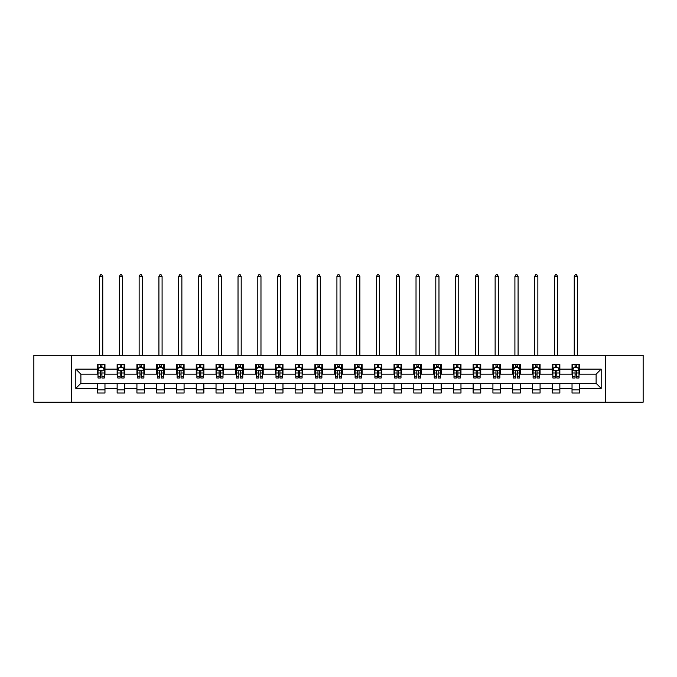 <?xml version="1.0" encoding="UTF-8"?>
<svg xmlns="http://www.w3.org/2000/svg" width="677" height="677" viewBox="0 0 677 677"><rect width="100%" height="100%" fill="white"/><g stroke="black" fill="none" stroke-linecap="round" stroke-linejoin="round"><path stroke-width="1.02" d="M605.373 402.206L643.15 402.206L643.15 355.298L605.373 355.298L605.373 402.206L71.627 402.206L71.627 355.298L33.85 355.298L33.85 402.206L71.627 402.206M605.373 355.298L71.627 355.298M579.63 369.117L579.63 364.488L572.031 364.488L572.031 369.117L559.854 369.117L559.854 364.488L552.246 364.488L552.246 369.117L540.077 369.117L540.077 364.488L532.469 364.488L532.469 369.117L520.3 369.117L520.3 364.488L512.692 364.488L512.692 369.117L500.523 369.117L500.523 364.488L492.915 364.488L492.915 369.117L480.746 369.117L480.746 364.488L473.138 364.488L473.138 369.117L460.969 369.117L460.969 364.488L453.362 364.488L453.362 369.117L441.192 369.117L441.192 364.488L433.585 364.488L433.585 369.117L421.416 369.117L421.416 364.488L413.808 364.488L413.808 369.117L401.639 369.117L401.639 364.488L394.031 364.488L394.031 369.117L381.862 369.117L381.862 364.488L374.254 364.488L374.254 369.117L362.085 369.117L362.085 364.488L354.477 364.488L354.477 369.117L342.3 369.117L342.3 364.488L334.7 364.488L334.7 369.117L322.523 369.117L322.523 364.488L314.915 364.488L314.915 369.117L302.746 369.117L302.746 364.488L295.138 364.488L295.138 369.117L282.969 369.117L282.969 364.488L275.361 364.488L275.361 369.117L263.192 369.117L263.192 364.488L255.584 364.488L255.584 369.117L243.415 369.117L243.415 364.488L235.808 364.488L235.808 369.117L223.638 369.117L223.638 364.488L216.031 364.488L216.031 369.117L203.862 369.117L203.862 364.488L196.254 364.488L196.254 369.117L184.085 369.117L184.085 364.488L176.477 364.488L176.477 369.117L164.308 369.117L164.308 364.488L156.7 364.488L156.7 369.117L144.531 369.117L144.531 364.488L136.923 364.488L136.923 369.117L124.754 369.117L124.754 364.488L117.146 364.488L117.146 369.117L104.969 369.117L104.969 364.488L97.37 364.488L97.37 369.117L75.816 369.117L75.816 388.386L80.885 383.317L97.37 383.317L97.37 393.015L104.969 393.015L104.969 383.317L117.146 383.317L117.146 393.015L124.754 393.015L124.754 383.317L136.923 383.317L136.923 393.015L144.531 393.015L144.531 383.317L156.7 383.317L156.7 393.015L164.308 393.015L164.308 383.317L176.477 383.317L176.477 393.015L184.085 393.015L184.085 383.317L196.254 383.317L196.254 393.015L203.862 393.015L203.862 383.317L216.031 383.317L216.031 393.015L223.638 393.015L223.638 383.317L235.808 383.317L235.808 393.015L243.415 393.015L243.415 383.317L255.584 383.317L255.584 393.015L263.192 393.015L263.192 383.317L275.361 383.317L275.361 393.015L282.969 393.015L282.969 383.317L295.138 383.317L295.138 393.015L302.746 393.015L302.746 383.317L314.915 383.317L314.915 393.015L322.523 393.015L322.523 383.317L334.7 383.317L334.7 393.015L342.3 393.015L342.3 383.317L354.477 383.317L354.477 393.015L362.085 393.015L362.085 383.317L374.254 383.317L374.254 393.015L381.862 393.015L381.862 383.317L394.031 383.317L394.031 393.015L401.639 393.015L401.639 383.317L413.808 383.317L413.808 393.015L421.416 393.015L421.416 383.317L433.585 383.317L433.585 393.015L441.192 393.015L441.192 383.317L453.362 383.317L453.362 393.015L460.969 393.015L460.969 383.317L473.138 383.317L473.138 393.015L480.746 393.015L480.746 383.317L492.915 383.317L492.915 393.015L500.523 393.015L500.523 383.317L512.692 383.317L512.692 393.015L520.3 393.015L520.3 383.317L532.469 383.317L532.469 393.015L540.077 393.015L540.077 383.317L552.246 383.317L552.246 393.015L559.854 393.015L559.854 383.317L572.031 383.317L572.031 393.015L579.63 393.015L579.63 383.317L596.115 383.317L596.115 374.186L579.63 374.186L579.63 369.117L601.184 369.117L601.184 388.386L579.63 388.386M572.031 388.386L559.854 388.386M552.246 388.386L540.077 388.386M532.469 388.386L520.3 388.386M512.692 388.386L500.523 388.386M492.915 388.386L480.746 388.386M473.138 388.386L460.969 388.386M453.362 388.386L441.192 388.386M433.585 388.386L421.416 388.386M413.808 388.386L401.639 388.386M394.031 388.386L381.862 388.386M374.254 388.386L362.085 388.386M354.477 388.386L342.3 388.386M334.7 388.386L322.523 388.386M314.915 388.386L302.746 388.386M295.138 388.386L282.969 388.386M275.361 388.386L263.192 388.386M255.584 388.386L243.415 388.386M235.808 388.386L223.638 388.386M216.031 388.386L203.862 388.386M196.254 388.386L184.085 388.386M176.477 388.386L164.308 388.386M156.7 388.386L144.531 388.386M136.923 388.386L124.754 388.386M117.146 388.386L104.969 388.386M97.37 388.386L75.816 388.386M572.031 369.117L572.031 374.186L559.854 374.186L559.854 369.117M552.246 369.117L552.246 374.186L540.077 374.186L540.077 369.117M532.469 369.117L532.469 374.186L520.3 374.186L520.3 369.117M512.692 369.117L512.692 374.186L500.523 374.186L500.523 369.117M492.915 369.117L492.915 374.186L480.746 374.186L480.746 369.117M473.138 369.117L473.138 374.186L460.969 374.186L460.969 369.117M453.362 369.117L453.362 374.186L441.192 374.186L441.192 369.117M433.585 369.117L433.585 374.186L421.416 374.186L421.416 369.117M413.808 369.117L413.808 374.186L401.639 374.186L401.639 369.117M394.031 369.117L394.031 374.186L381.862 374.186L381.862 369.117M374.254 369.117L374.254 374.186L362.085 374.186L362.085 369.117M354.477 369.117L354.477 374.186L342.3 374.186L342.3 369.117M334.7 369.117L334.7 374.186L322.523 374.186L322.523 369.117M314.915 369.117L314.915 374.186L302.746 374.186L302.746 369.117M295.138 369.117L295.138 374.186L282.969 374.186L282.969 369.117M275.361 369.117L275.361 374.186L263.192 374.186L263.192 369.117M255.584 369.117L255.584 374.186L243.415 374.186L243.415 369.117M235.808 369.117L235.808 374.186L223.638 374.186L223.638 369.117M216.031 369.117L216.031 374.186L203.862 374.186L203.862 369.117M196.254 369.117L196.254 374.186L184.085 374.186L184.085 369.117M176.477 369.117L176.477 374.186L164.308 374.186L164.308 369.117M156.7 369.117L156.7 374.186L144.531 374.186L144.531 369.117M136.923 369.117L136.923 374.186L124.754 374.186L124.754 369.117M117.146 369.117L117.146 374.186L104.969 374.186L104.969 369.117M97.37 369.117L97.37 374.186L80.885 374.186L75.816 369.117M80.885 374.186L80.885 383.317M601.184 388.386L596.115 383.317M596.115 374.186L601.184 369.117M97.37 367.662L98.004 367.662M100.408 367.662L101.931 367.662M104.343 367.662L104.969 367.662M97.37 374.059L98.004 374.059M100.408 374.059L101.931 374.059M104.343 374.059L104.969 374.059M97.37 383.444L104.969 383.444M97.37 389.842L104.969 389.842M117.146 383.444L124.754 383.444M117.146 389.842L124.754 389.842M117.146 367.662L117.781 367.662M120.184 367.662L121.708 367.662M124.119 367.662L124.754 367.662M117.146 374.059L117.781 374.059M120.184 374.059L121.708 374.059M124.119 374.059L124.754 374.059M136.923 383.444L144.531 383.444M136.923 389.842L144.531 389.842M136.923 367.662L137.558 367.662M139.961 367.662L141.485 367.662M143.896 367.662L144.531 367.662M136.923 374.059L137.558 374.059M139.961 374.059L141.485 374.059M143.896 374.059L144.531 374.059M156.7 383.444L164.308 383.444M156.7 389.842L164.308 389.842M156.7 367.662L157.335 367.662M159.738 367.662L161.261 367.662M163.673 367.662L164.308 367.662M156.7 374.059L157.335 374.059M159.738 374.059L161.261 374.059M163.673 374.059L164.308 374.059M176.477 383.444L184.085 383.444M176.477 389.842L184.085 389.842M176.477 367.662L177.112 367.662M179.515 367.662L181.038 367.662M183.45 367.662L184.085 367.662M176.477 374.059L177.112 374.059M179.515 374.059L181.038 374.059M183.45 374.059L184.085 374.059M196.254 383.444L203.862 383.444M196.254 389.842L203.862 389.842M196.254 367.662L196.889 367.662M199.3 367.662L200.815 367.662M203.227 367.662L203.862 367.662M196.254 374.059L196.889 374.059M199.3 374.059L200.815 374.059M203.227 374.059L203.862 374.059M216.031 383.444L223.638 383.444M216.031 389.842L223.638 389.842M216.031 367.662L216.665 367.662M219.077 367.662L220.592 367.662M223.004 367.662L223.638 367.662M216.031 374.059L216.665 374.059M219.077 374.059L220.592 374.059M223.004 374.059L223.638 374.059M235.808 383.444L243.415 383.444M235.808 389.842L243.415 389.842M235.808 367.662L236.442 367.662M238.854 367.662L240.369 367.662M242.781 367.662L243.415 367.662M235.808 374.059L236.442 374.059M238.854 374.059L240.369 374.059M242.781 374.059L243.415 374.059M255.584 383.444L263.192 383.444M255.584 389.842L263.192 389.842M255.584 367.662L256.219 367.662M258.631 367.662L260.154 367.662M262.558 367.662L263.192 367.662M255.584 374.059L256.219 374.059M258.631 374.059L260.154 374.059M262.558 374.059L263.192 374.059M275.361 383.444L282.969 383.444M275.361 389.842L282.969 389.842M275.361 367.662L275.996 367.662M278.408 367.662L279.931 367.662M282.334 367.662L282.969 367.662M275.361 374.059L275.996 374.059M278.408 374.059L279.931 374.059M282.334 374.059L282.969 374.059M295.138 383.444L302.746 383.444M295.138 389.842L302.746 389.842M295.138 367.662L295.773 367.662M298.185 367.662L299.708 367.662M302.111 367.662L302.746 367.662M295.138 374.059L295.773 374.059M298.185 374.059L299.708 374.059M302.111 374.059L302.746 374.059M314.915 383.444L322.523 383.444M314.915 389.842L322.523 389.842M314.915 367.662L315.55 367.662M317.962 367.662L319.485 367.662M321.888 367.662L322.523 367.662M314.915 374.059L315.55 374.059M317.962 374.059L319.485 374.059M321.888 374.059L322.523 374.059M334.7 383.444L342.3 383.444M334.7 389.842L342.3 389.842M334.7 367.662L335.327 367.662M337.738 367.662L339.262 367.662M341.673 367.662L342.3 367.662M334.7 374.059L335.327 374.059M337.738 374.059L339.262 374.059M341.673 374.059L342.3 374.059M354.477 383.444L362.085 383.444M354.477 389.842L362.085 389.842M354.477 367.662L355.112 367.662M357.515 367.662L359.038 367.662M361.45 367.662L362.085 367.662M354.477 374.059L355.112 374.059M357.515 374.059L359.038 374.059M361.45 374.059L362.085 374.059M374.254 383.444L381.862 383.444M374.254 389.842L381.862 389.842M374.254 367.662L374.889 367.662M377.292 367.662L378.815 367.662M381.227 367.662L381.862 367.662M374.254 374.059L374.889 374.059M377.292 374.059L378.815 374.059M381.227 374.059L381.862 374.059M394.031 383.444L401.639 383.444M394.031 389.842L401.639 389.842M394.031 367.662L394.666 367.662M397.069 367.662L398.592 367.662M401.004 367.662L401.639 367.662M394.031 374.059L394.666 374.059M397.069 374.059L398.592 374.059M401.004 374.059L401.639 374.059M413.808 383.444L421.416 383.444M413.808 389.842L421.416 389.842M413.808 367.662L414.442 367.662M416.846 367.662L418.369 367.662M420.781 367.662L421.416 367.662M413.808 374.059L414.442 374.059M416.846 374.059L418.369 374.059M420.781 374.059L421.416 374.059M433.585 383.444L441.192 383.444M433.585 389.842L441.192 389.842M433.585 367.662L434.219 367.662M436.631 367.662L438.146 367.662M440.558 367.662L441.192 367.662M433.585 374.059L434.219 374.059M436.631 374.059L438.146 374.059M440.558 374.059L441.192 374.059M453.362 383.444L460.969 383.444M453.362 389.842L460.969 389.842M453.362 367.662L453.996 367.662M456.408 367.662L457.923 367.662M460.335 367.662L460.969 367.662M453.362 374.059L453.996 374.059M456.408 374.059L457.923 374.059M460.335 374.059L460.969 374.059M473.138 383.444L480.746 383.444M473.138 389.842L480.746 389.842M473.138 367.662L473.773 367.662M476.185 367.662L477.7 367.662M480.111 367.662L480.746 367.662M473.138 374.059L473.773 374.059M476.185 374.059L477.7 374.059M480.111 374.059L480.746 374.059M492.915 383.444L500.523 383.444M492.915 389.842L500.523 389.842M492.915 367.662L493.55 367.662M495.962 367.662L497.485 367.662M499.888 367.662L500.523 367.662M492.915 374.059L493.55 374.059M495.962 374.059L497.485 374.059M499.888 374.059L500.523 374.059M512.692 383.444L520.3 383.444M512.692 389.842L520.3 389.842M512.692 367.662L513.327 367.662M515.739 367.662L517.262 367.662M519.665 367.662L520.3 367.662M512.692 374.059L513.327 374.059M515.739 374.059L517.262 374.059M519.665 374.059L520.3 374.059M532.469 383.444L540.077 383.444M532.469 389.842L540.077 389.842M532.469 367.662L533.104 367.662M535.515 367.662L537.039 367.662M539.442 367.662L540.077 367.662M532.469 374.059L533.104 374.059M535.515 374.059L537.039 374.059M539.442 374.059L540.077 374.059M552.246 383.444L559.854 383.444M552.246 389.842L559.854 389.842M552.246 367.662L552.881 367.662M555.292 367.662L556.816 367.662M559.219 367.662L559.854 367.662M552.246 374.059L552.881 374.059M555.292 374.059L556.816 374.059M559.219 374.059L559.854 374.059M572.031 383.444L579.63 383.444M572.031 389.842L579.63 389.842M572.031 367.662L572.657 367.662M575.069 367.662L576.592 367.662M578.996 367.662L579.63 367.662M572.031 374.059L572.657 374.059M575.069 374.059L576.592 374.059M578.996 374.059L579.63 374.059M101.931 366.139L100.408 366.139M104.343 376.404L101.931 376.404L101.931 377.994L104.343 377.994L104.343 370.26L103.073 367.721L99.265 367.721L98.004 370.26L98.004 377.994L100.408 377.994L100.408 376.404L98.004 376.404M98.004 370.26L98.004 364.488M104.343 370.26L104.343 364.488M100.408 367.721L100.408 364.488M101.931 364.488L101.931 367.721M101.931 376.404L101.931 371.208C101.423 370.234 100.915 370.234 100.408 371.208L100.408 376.404M102.752 355.298L102.752 276.444L99.587 276.444L99.587 355.298M99.587 276.444L100.534 274.794L101.804 274.794L102.752 276.444M121.708 366.139L120.184 366.139M124.119 376.404L121.708 376.404L121.708 377.994L124.119 377.994L124.119 370.26L122.85 367.721L119.042 367.721L117.781 370.26L117.781 377.994L120.184 377.994L120.184 376.404L117.781 376.404M117.781 370.26L117.781 364.488M124.119 370.26L124.119 364.488M120.184 367.721L120.184 364.488M121.708 364.488L121.708 367.721M121.708 376.404L121.708 371.208C121.2 370.234 120.692 370.234 120.184 371.208L120.184 376.404M122.529 355.298L122.529 276.444L119.364 276.444L119.364 355.298M119.364 276.444L120.311 274.794L121.581 274.794L122.529 276.444M141.485 366.139L139.961 366.139M143.896 376.404L141.485 376.404L141.485 377.994L143.896 377.994L143.896 370.26L142.627 367.721L138.819 367.721L137.558 370.26L137.558 377.994L139.961 377.994L139.961 376.404L137.558 376.404M137.558 370.26L137.558 364.488M143.896 370.26L143.896 364.488M139.961 367.721L139.961 364.488M141.485 364.488L141.485 367.721M141.485 376.404L141.485 371.208C140.977 370.234 140.469 370.234 139.961 371.208L139.961 376.404M142.305 355.298L142.305 276.444L139.14 276.444L139.14 355.298M139.14 276.444L140.088 274.794L141.358 274.794L142.305 276.444M161.261 366.139L159.738 366.139M163.673 376.404L161.261 376.404L161.261 377.994L163.673 377.994L163.673 370.26L162.404 367.721L158.604 367.721L157.335 370.26L157.335 377.994L159.738 377.994L159.738 376.404L157.335 376.404M157.335 370.26L157.335 364.488M163.673 370.26L163.673 364.488M159.738 367.721L159.738 364.488M161.261 364.488L161.261 367.721M161.261 376.404L161.261 371.208C160.754 370.234 160.246 370.234 159.738 371.208L159.738 376.404M162.091 355.298L162.091 276.444L158.917 276.444L158.917 355.298M158.917 276.444L159.865 274.794L161.134 274.794L162.091 276.444M181.038 366.139L179.515 366.139M183.45 376.404L181.038 376.404L181.038 377.994L183.45 377.994L183.45 370.26L182.181 367.721L178.381 367.721L177.112 370.26L177.112 377.994L179.515 377.994L179.515 376.404L177.112 376.404M177.112 370.26L177.112 364.488M183.45 370.26L183.45 364.488M179.515 367.721L179.515 364.488M181.038 364.488L181.038 367.721M181.038 376.404L181.038 371.208C180.531 370.234 180.023 370.234 179.515 371.208L179.515 376.404M181.868 355.298L181.868 276.444L178.694 276.444L178.694 355.298M178.694 276.444L179.642 274.794L180.911 274.794L181.868 276.444M200.815 366.139L199.3 366.139M203.227 376.404L200.815 376.404L200.815 377.994L203.227 377.994L203.227 370.26L201.958 367.721L198.158 367.721L196.889 370.26L196.889 377.994L199.3 377.994L199.3 376.404L196.889 376.404M196.889 370.26L196.889 364.488M203.227 370.26L203.227 364.488M199.3 367.721L199.3 364.488M200.815 364.488L200.815 367.721M200.815 376.404L200.815 371.208C200.307 370.234 199.808 370.234 199.3 371.208L199.3 376.404M201.644 355.298L201.644 276.444L198.471 276.444L198.471 355.298M198.471 276.444L199.427 274.794L200.688 274.794L201.644 276.444M220.592 366.139L219.077 366.139M223.004 376.404L220.592 376.404L220.592 377.994L223.004 377.994L223.004 370.26L221.734 367.721L217.935 367.721L216.665 370.26L216.665 377.994L219.077 377.994L219.077 376.404L216.665 376.404M216.665 370.26L216.665 364.488M223.004 370.26L223.004 364.488M219.077 367.721L219.077 364.488M220.592 364.488L220.592 367.721M220.592 376.404L220.592 371.208C220.093 370.234 219.585 370.234 219.077 371.208L219.077 376.404M221.421 355.298L221.421 276.444L218.248 276.444L218.248 355.298M218.248 276.444L219.204 274.794L220.465 274.794L221.421 276.444M240.369 366.139L238.854 366.139M242.781 376.404L240.369 376.404L240.369 377.994L242.781 377.994L242.781 370.26L241.511 367.721L237.712 367.721L236.442 370.26L236.442 377.994L238.854 377.994L238.854 376.404L236.442 376.404M236.442 370.26L236.442 364.488M242.781 370.26L242.781 364.488M238.854 367.721L238.854 364.488M240.369 364.488L240.369 367.721M240.369 376.404L240.369 371.208C239.87 370.234 239.362 370.234 238.854 371.208L238.854 376.404M241.198 355.298L241.198 276.444L238.025 276.444L238.025 355.298M238.025 276.444L238.981 274.794L240.25 274.794L241.198 276.444M260.154 366.139L258.631 366.139M262.558 376.404L260.154 376.404L260.154 377.994L262.558 377.994L262.558 370.26L261.288 367.721L257.488 367.721L256.219 370.26L256.219 377.994L258.631 377.994L258.631 376.404L256.219 376.404M256.219 370.26L256.219 364.488M262.558 370.26L262.558 364.488M258.631 367.721L258.631 364.488M260.154 364.488L260.154 367.721M260.154 376.404L260.154 371.208C259.646 370.234 259.139 370.234 258.631 371.208L258.631 376.404M260.975 355.298L260.975 276.444L257.802 276.444L257.802 355.298M257.802 276.444L258.758 274.794L260.027 274.794L260.975 276.444M279.931 366.139L278.408 366.139M282.334 376.404L279.931 376.404L279.931 377.994L282.334 377.994L282.334 370.26L281.065 367.721L277.265 367.721L275.996 370.26L275.996 377.994L278.408 377.994L278.408 376.404L275.996 376.404M275.996 370.26L275.996 364.488M282.334 370.26L282.334 364.488M278.408 367.721L278.408 364.488M279.931 364.488L279.931 367.721M279.931 376.404L279.931 371.208C279.423 370.234 278.916 370.234 278.408 371.208L278.408 376.404M280.752 355.298L280.752 276.444L277.578 276.444L277.578 355.298M277.578 276.444L278.535 274.794L279.804 274.794L280.752 276.444M299.708 366.139L298.185 366.139M302.111 376.404L299.708 376.404L299.708 377.994L302.111 377.994L302.111 370.26L300.85 367.721L297.042 367.721L295.773 370.26L295.773 377.994L298.185 377.994L298.185 376.404L295.773 376.404M295.773 370.26L295.773 364.488M302.111 370.26L302.111 364.488M298.185 367.721L298.185 364.488M299.708 364.488L299.708 367.721M299.708 376.404L299.708 371.208C299.2 370.234 298.692 370.234 298.185 371.208L298.185 376.404M300.529 355.298L300.529 276.444L297.364 276.444L297.364 355.298M297.364 276.444L298.312 274.794L299.581 274.794L300.529 276.444M319.485 366.139L317.962 366.139M321.888 376.404L319.485 376.404L319.485 377.994L321.888 377.994L321.888 370.26L320.627 367.721L316.819 367.721L315.55 370.26L315.55 377.994L317.962 377.994L317.962 376.404L315.55 376.404M315.55 370.26L315.55 364.488M321.888 370.26L321.888 364.488M317.962 367.721L317.962 364.488M319.485 364.488L319.485 367.721M319.485 376.404L319.485 371.208C318.977 370.234 318.469 370.234 317.962 371.208L317.962 376.404M320.306 355.298L320.306 276.444L317.141 276.444L317.141 355.298M317.141 276.444L318.088 274.794L319.358 274.794L320.306 276.444M339.262 366.139L337.738 366.139M341.673 376.404L339.262 376.404L339.262 377.994L341.673 377.994L341.673 370.26L340.404 367.721L336.596 367.721L335.327 370.26L335.327 377.994L337.738 377.994L337.738 376.404L335.327 376.404M335.327 370.26L335.327 364.488M341.673 370.26L341.673 364.488M337.738 367.721L337.738 364.488M339.262 364.488L339.262 367.721M339.262 376.404L339.262 371.208C338.754 370.234 338.246 370.234 337.738 371.208L337.738 376.404M340.082 355.298L340.082 276.444L336.918 276.444L336.918 355.298M336.918 276.444L337.865 274.794L339.135 274.794L340.082 276.444M359.038 366.139L357.515 366.139M361.45 376.404L359.038 376.404L359.038 377.994L361.45 377.994L361.45 370.26L360.181 367.721L356.373 367.721L355.112 370.26L355.112 377.994L357.515 377.994L357.515 376.404L355.112 376.404M355.112 370.26L355.112 364.488M361.45 370.26L361.45 364.488M357.515 367.721L357.515 364.488M359.038 364.488L359.038 367.721M359.038 376.404L359.038 371.208C358.531 370.234 358.023 370.234 357.515 371.208L357.515 376.404M359.859 355.298L359.859 276.444L356.694 276.444L356.694 355.298M356.694 276.444L357.642 274.794L358.912 274.794L359.859 276.444M378.815 366.139L377.292 366.139M381.227 376.404L378.815 376.404L378.815 377.994L381.227 377.994L381.227 370.26L379.958 367.721L376.15 367.721L374.889 370.26L374.889 377.994L377.292 377.994L377.292 376.404L374.889 376.404M374.889 370.26L374.889 364.488M381.227 370.26L381.227 364.488M377.292 367.721L377.292 364.488M378.815 364.488L378.815 367.721M378.815 376.404L378.815 371.208C378.308 370.234 377.8 370.234 377.292 371.208L377.292 376.404M379.636 355.298L379.636 276.444L376.471 276.444L376.471 355.298M376.471 276.444L377.419 274.794L378.688 274.794L379.636 276.444M398.592 366.139L397.069 366.139M401.004 376.404L398.592 376.404L398.592 377.994L401.004 377.994L401.004 370.26L399.735 367.721L395.935 367.721L394.666 370.26L394.666 377.994L397.069 377.994L397.069 376.404L394.666 376.404M394.666 370.26L394.666 364.488M401.004 370.26L401.004 364.488M397.069 367.721L397.069 364.488M398.592 364.488L398.592 367.721M398.592 376.404L398.592 371.208C398.084 370.234 397.577 370.234 397.069 371.208L397.069 376.404M399.422 355.298L399.422 276.444L396.248 276.444L396.248 355.298M396.248 276.444L397.196 274.794L398.465 274.794L399.422 276.444M418.369 366.139L416.846 366.139M420.781 376.404L418.369 376.404L418.369 377.994L420.781 377.994L420.781 370.26L419.512 367.721L415.712 367.721L414.442 370.26L414.442 377.994L416.846 377.994L416.846 376.404L414.442 376.404M414.442 370.26L414.442 364.488M420.781 370.26L420.781 364.488M416.846 367.721L416.846 364.488M418.369 364.488L418.369 367.721M418.369 376.404L418.369 371.208C417.861 370.234 417.354 370.234 416.846 371.208L416.846 376.404M419.198 355.298L419.198 276.444L416.025 276.444L416.025 355.298M416.025 276.444L416.973 274.794L418.242 274.794L419.198 276.444M438.146 366.139L436.631 366.139M440.558 376.404L438.146 376.404L438.146 377.994L440.558 377.994L440.558 370.26L439.288 367.721L435.489 367.721L434.219 370.26L434.219 377.994L436.631 377.994L436.631 376.404L434.219 376.404M434.219 370.26L434.219 364.488M440.558 370.26L440.558 364.488M436.631 367.721L436.631 364.488M438.146 364.488L438.146 367.721M438.146 376.404L438.146 371.208C437.638 370.234 437.139 370.234 436.631 371.208L436.631 376.404M438.975 355.298L438.975 276.444L435.802 276.444L435.802 355.298M435.802 276.444L436.75 274.794L438.019 274.794L438.975 276.444M457.923 366.139L456.408 366.139M460.335 376.404L457.923 376.404L457.923 377.994L460.335 377.994L460.335 370.26L459.065 367.721L455.266 367.721L453.996 370.26L453.996 377.994L456.408 377.994L456.408 376.404L453.996 376.404M453.996 370.26L453.996 364.488M460.335 370.26L460.335 364.488M456.408 367.721L456.408 364.488M457.923 364.488L457.923 367.721M457.923 376.404L457.923 371.208C457.424 370.234 456.916 370.234 456.408 371.208L456.408 376.404M458.752 355.298L458.752 276.444L455.579 276.444L455.579 355.298M455.579 276.444L456.535 274.794L457.796 274.794L458.752 276.444M477.7 366.139L476.185 366.139M480.111 376.404L477.7 376.404L477.7 377.994L480.111 377.994L480.111 370.26L478.842 367.721L475.042 367.721L473.773 370.26L473.773 377.994L476.185 377.994L476.185 376.404L473.773 376.404M473.773 370.26L473.773 364.488M480.111 370.26L480.111 364.488M476.185 367.721L476.185 364.488M477.7 364.488L477.7 367.721M477.7 376.404L477.7 371.208C477.2 370.234 476.693 370.234 476.185 371.208L476.185 376.404M478.529 355.298L478.529 276.444L475.356 276.444L475.356 355.298M475.356 276.444L476.312 274.794L477.573 274.794L478.529 276.444M497.485 366.139L495.962 366.139M499.888 376.404L497.485 376.404L497.485 377.994L499.888 377.994L499.888 370.26L498.619 367.721L494.819 367.721L493.55 370.26L493.55 377.994L495.962 377.994L495.962 376.404L493.55 376.404M493.55 370.26L493.55 364.488M499.888 370.26L499.888 364.488M495.962 367.721L495.962 364.488M497.485 364.488L497.485 367.721M497.485 376.404L497.485 371.208C496.977 370.234 496.469 370.234 495.962 371.208L495.962 376.404M498.306 355.298L498.306 276.444L495.132 276.444L495.132 355.298M495.132 276.444L496.089 274.794L497.358 274.794L498.306 276.444M517.262 366.139L515.739 366.139M519.665 376.404L517.262 376.404L517.262 377.994L519.665 377.994L519.665 370.26L518.396 367.721L514.596 367.721L513.327 370.26L513.327 377.994L515.739 377.994L515.739 376.404L513.327 376.404M513.327 370.26L513.327 364.488M519.665 370.26L519.665 364.488M515.739 367.721L515.739 364.488M517.262 364.488L517.262 367.721M517.262 376.404L517.262 371.208C516.754 370.234 516.246 370.234 515.739 371.208L515.739 376.404M518.083 355.298L518.083 276.444L514.909 276.444L514.909 355.298M514.909 276.444L515.866 274.794L517.135 274.794L518.083 276.444M537.039 366.139L535.515 366.139M539.442 376.404L537.039 376.404L537.039 377.994L539.442 377.994L539.442 370.26L538.181 367.721L534.373 367.721L533.104 370.26L533.104 377.994L535.515 377.994L535.515 376.404L533.104 376.404M533.104 370.26L533.104 364.488M539.442 370.26L539.442 364.488M535.515 367.721L535.515 364.488M537.039 364.488L537.039 367.721M537.039 376.404L537.039 371.208C536.531 370.234 536.023 370.234 535.515 371.208L535.515 376.404M537.86 355.298L537.86 276.444L534.695 276.444L534.695 355.298M534.695 276.444L535.642 274.794L536.912 274.794L537.86 276.444M556.816 366.139L555.292 366.139M559.219 376.404L556.816 376.404L556.816 377.994L559.219 377.994L559.219 370.26L557.958 367.721L554.15 367.721L552.881 370.26L552.881 377.994L555.292 377.994L555.292 376.404L552.881 376.404M552.881 370.26L552.881 364.488M559.219 370.26L559.219 364.488M555.292 367.721L555.292 364.488M556.816 364.488L556.816 367.721M556.816 376.404L556.816 371.208C556.308 370.234 555.8 370.234 555.292 371.208L555.292 376.404M557.636 355.298L557.636 276.444L554.471 276.444L554.471 355.298M554.471 276.444L555.419 274.794L556.689 274.794L557.636 276.444M576.592 366.139L575.069 366.139M578.996 376.404L576.592 376.404L576.592 377.994L578.996 377.994L578.996 370.26L577.735 367.721L573.927 367.721L572.657 370.26L572.657 377.994L575.069 377.994L575.069 376.404L572.657 376.404M572.657 370.26L572.657 364.488M578.996 370.26L578.996 364.488M575.069 367.721L575.069 364.488M576.592 364.488L576.592 367.721M576.592 376.404L576.592 371.208C576.085 370.234 575.577 370.234 575.069 371.208L575.069 376.404M577.413 355.298L577.413 276.444L574.248 276.444L574.248 355.298M574.248 276.444L575.196 274.794L576.466 274.794L577.413 276.444M104.309 370.192L98.03 370.192M98.004 367.873L99.189 367.873M103.149 367.873L104.343 367.873M100.408 373.002L98.004 373.002M104.343 373.002L101.931 373.002M101.931 366.942L100.408 366.942M124.086 370.192L117.806 370.192M117.781 367.873L118.966 367.873M122.926 367.873L124.119 367.873M120.184 373.002L117.781 373.002M124.119 373.002L121.708 373.002M121.708 366.942L120.184 366.942M143.862 370.192L137.583 370.192M137.558 367.873L138.751 367.873M142.703 367.873L143.896 367.873M139.961 373.002L137.558 373.002M143.896 373.002L141.485 373.002M141.485 366.942L139.961 366.942M163.639 370.192L157.369 370.192M157.335 367.873L158.528 367.873M162.48 367.873L163.673 367.873M159.738 373.002L157.335 373.002M163.673 373.002L161.261 373.002M161.261 366.942L159.738 366.942M183.416 370.192L177.146 370.192M177.112 367.873L178.305 367.873M182.257 367.873L183.45 367.873M179.515 373.002L177.112 373.002M183.45 373.002L181.038 373.002M181.038 366.942L179.515 366.942M203.193 370.192L196.922 370.192M196.889 367.873L198.082 367.873M202.034 367.873L203.227 367.873M199.3 373.002L196.889 373.002M203.227 373.002L200.815 373.002M200.815 366.942L199.3 366.942M222.97 370.192L216.699 370.192M216.665 367.873L217.859 367.873M221.811 367.873L223.004 367.873M219.077 373.002L216.665 373.002M223.004 373.002L220.592 373.002M220.592 366.942L219.077 366.942M242.747 370.192L236.476 370.192M236.442 367.873L237.635 367.873M241.587 367.873L242.781 367.873M238.854 373.002L236.442 373.002M242.781 373.002L240.369 373.002M240.369 366.942L238.854 366.942M262.524 370.192L256.253 370.192M256.219 367.873L257.412 367.873M261.364 367.873L262.558 367.873M258.631 373.002L256.219 373.002M262.558 373.002L260.154 373.002M260.154 366.942L258.631 366.942M282.309 370.192L276.03 370.192M275.996 367.873L277.189 367.873M281.141 367.873L282.334 367.873M278.408 373.002L275.996 373.002M282.334 373.002L279.931 373.002M279.931 366.942L278.408 366.942M302.086 370.192L295.807 370.192M295.773 367.873L296.966 367.873M300.926 367.873L302.111 367.873M298.185 373.002L295.773 373.002M302.111 373.002L299.708 373.002M299.708 366.942L298.185 366.942M321.863 370.192L315.584 370.192M315.55 367.873L316.743 367.873M320.703 367.873L321.888 367.873M317.962 373.002L315.55 373.002M321.888 373.002L319.485 373.002M319.485 366.942L317.962 366.942M341.64 370.192L335.36 370.192M335.327 367.873L336.52 367.873M340.48 367.873L341.673 367.873M337.738 373.002L335.327 373.002M341.673 373.002L339.262 373.002M339.262 366.942L337.738 366.942M361.416 370.192L355.137 370.192M355.112 367.873L356.297 367.873M360.257 367.873L361.45 367.873M357.515 373.002L355.112 373.002M361.45 373.002L359.038 373.002M359.038 366.942L357.515 366.942M381.193 370.192L374.914 370.192M374.889 367.873L376.073 367.873M380.034 367.873L381.227 367.873M377.292 373.002L374.889 373.002M381.227 373.002L378.815 373.002M378.815 366.942L377.292 366.942M400.97 370.192L394.691 370.192M394.666 367.873L395.859 367.873M399.811 367.873L401.004 367.873M397.069 373.002L394.666 373.002M401.004 373.002L398.592 373.002M398.592 366.942L397.069 366.942M420.747 370.192L414.476 370.192M414.442 367.873L415.636 367.873M419.588 367.873L420.781 367.873M416.846 373.002L414.442 373.002M420.781 373.002L418.369 373.002M418.369 366.942L416.846 366.942M440.524 370.192L434.253 370.192M434.219 367.873L435.413 367.873M439.365 367.873L440.558 367.873M436.631 373.002L434.219 373.002M440.558 373.002L438.146 373.002M438.146 366.942L436.631 366.942M460.301 370.192L454.03 370.192M453.996 367.873L455.189 367.873M459.141 367.873L460.335 367.873M456.408 373.002L453.996 373.002M460.335 373.002L457.923 373.002M457.923 366.942L456.408 366.942M480.078 370.192L473.807 370.192M473.773 367.873L474.966 367.873M478.918 367.873L480.111 367.873M476.185 373.002L473.773 373.002M480.111 373.002L477.7 373.002M477.7 366.942L476.185 366.942M499.854 370.192L493.584 370.192M493.55 367.873L494.743 367.873M498.695 367.873L499.888 367.873M495.962 373.002L493.55 373.002M499.888 373.002L497.485 373.002M497.485 366.942L495.962 366.942M519.631 370.192L513.361 370.192M513.327 367.873L514.52 367.873M518.472 367.873L519.665 367.873M515.739 373.002L513.327 373.002M519.665 373.002L517.262 373.002M517.262 366.942L515.739 366.942M539.417 370.192L533.137 370.192M533.104 367.873L534.297 367.873M538.249 367.873L539.442 367.873M535.515 373.002L533.104 373.002M539.442 373.002L537.039 373.002M537.039 366.942L535.515 366.942M559.194 370.192L552.914 370.192M552.881 367.873L554.074 367.873M558.034 367.873L559.219 367.873M555.292 373.002L552.881 373.002M559.219 373.002L556.816 373.002M556.816 366.942L555.292 366.942M578.97 370.192L572.691 370.192M572.657 367.873L573.851 367.873M577.811 367.873L578.996 367.873M575.069 373.002L572.657 373.002M578.996 373.002L576.592 373.002M576.592 366.942L575.069 366.942"/></g></svg>
